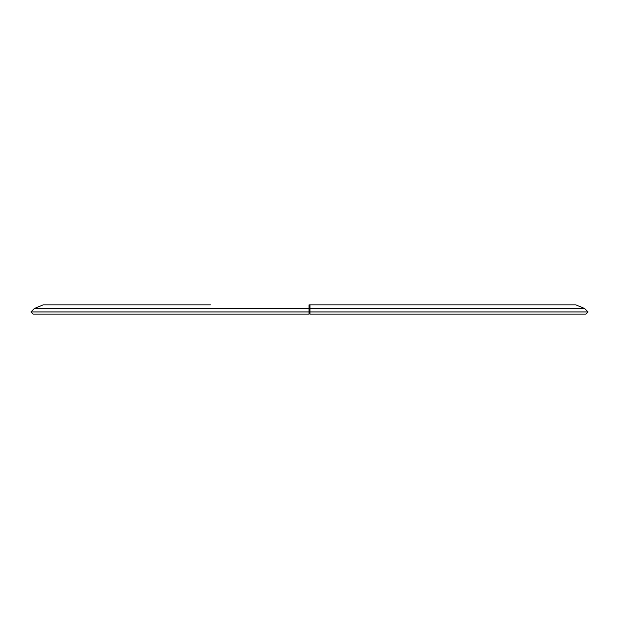 <?xml version="1.0" encoding="UTF-8"?>
<svg xmlns="http://www.w3.org/2000/svg" width="619" height="619" viewBox="0 0 619 619"><rect width="100%" height="100%" fill="white"/><g stroke="black" fill="none" stroke-linecap="round" stroke-linejoin="round"><path stroke-width="0.93" d="M309.964 314.143L309.964 310.668L309.964 314.143L585.86 314.143L588.05 311.953L309.964 311.953L309.964 314.143L309.964 307.953L309.036 307.953L309.036 314.143L309.036 304.858L309.964 304.858L309.964 311.953M309.036 308.486L34.424 308.486L30.95 311.953L33.14 314.143L309.036 314.143L309.036 311.953L309.036 314.143M309.964 308.486L584.576 308.486L575.825 304.858L309.964 304.858M210.46 304.858L43.175 304.858L34.424 308.486M30.95 311.953L309.036 311.953M584.576 308.486L588.05 311.953"/></g></svg>
